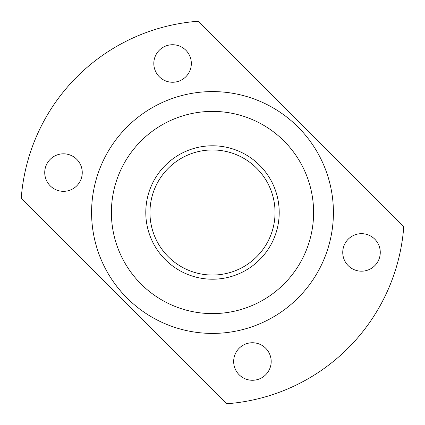 <?xml version="1.0" encoding="UTF-8"?>
<svg xmlns="http://www.w3.org/2000/svg" width="425" height="425" viewBox="0 0 425 425"><rect width="100%" height="100%" fill="white"/><g stroke="black" fill="none" stroke-linecap="round" stroke-linejoin="round"><path stroke-width="0.64" d="M145.791 212.5A66.709 66.709 0 0 1 212.5 145.791A66.709 66.709 0 0 1 279.209 212.5A66.709 66.709 0 0 1 212.5 279.209A66.709 66.709 0 0 1 145.791 212.5A66.709 66.709 0 0 1 212.5 145.791A66.709 66.709 0 0 1 279.209 212.5A66.709 66.709 0 0 1 212.5 279.209A66.709 66.709 0 0 1 145.791 212.5M212.5 149.961A62.539 62.539 0 0 1 275.039 212.5A62.539 62.539 0 0 1 212.5 275.039A62.539 62.539 0 0 1 149.961 212.5A62.539 62.539 0 0 1 212.5 149.961M271.187 361.51A18.764 18.764 0 0 1 252.429 380.269A18.764 18.764 0 0 1 233.665 361.51A18.764 18.764 0 0 1 252.429 342.747A18.764 18.764 0 0 1 271.187 361.51M82.253 172.571A18.764 18.764 0 0 1 63.49 191.335A18.764 18.764 0 0 1 44.731 172.571A18.764 18.764 0 0 1 63.49 153.813A18.764 18.764 0 0 1 82.253 172.571M191.335 63.49A18.764 18.764 0 0 1 172.571 82.253A18.764 18.764 0 0 1 153.813 63.49A18.764 18.764 0 0 1 172.571 44.731A18.764 18.764 0 0 1 191.335 63.49M380.269 252.429A18.764 18.764 0 0 1 361.51 271.187A18.764 18.764 0 0 1 342.747 252.429A18.764 18.764 0 0 1 361.51 233.665A18.764 18.764 0 0 1 380.269 252.429M313.608 212.5A101.108 101.108 0 0 1 212.5 313.608A101.108 101.108 0 0 1 111.392 212.5A101.108 101.108 0 0 1 212.5 111.392A101.108 101.108 0 0 1 313.608 212.5A101.108 101.108 0 0 0 212.5 111.392A101.108 101.108 0 0 0 111.392 212.5A101.108 101.108 0 0 0 212.5 313.608A101.108 101.108 0 0 0 313.608 212.5M91.588 212.5A120.912 120.912 0 0 1 212.5 91.588A120.912 120.912 0 0 1 333.413 212.5A120.912 120.912 0 0 1 212.5 333.413A120.912 120.912 0 0 1 91.588 212.5M136.893 306.855L139.049 308.545M134.109 304.555L134.969 305.283M133.88 304.358L134.438 304.837M131.139 301.941L133.36 303.912M137.339 307.211L137.668 307.472M136.924 306.882L137.578 307.402M136.398 306.457L135.979 306.112M131.904 302.627L133.593 304.114M136.818 306.797L136.329 306.404M133.423 303.971L133.918 304.396M136.754 306.744L137.599 307.418M136.181 306.282L136.483 306.526M132.839 303.455L133.381 303.933M131.059 301.867L132.387 303.062M136.308 306.382L137.153 307.062M134.778 305.118L136.117 306.228M135.432 305.665L135.697 305.883M123.489 294.334L123.048 293.845M123.988 294.87L124.605 295.524M113.587 282.041L117.3 287.04M114.787 283.714L115.101 284.139M116.094 285.473L116.386 285.86M116.7 286.264L117.088 286.769M118.038 287.969L117.465 287.247M118.044 287.98L118.926 289.069M119.292 289.521L119.749 290.068M120.28 290.695L120.976 291.507M126.108 297.091L126.422 297.41M128.153 299.131L128.525 299.492M127.909 298.892L126.31 297.298M124.089 294.977L123.813 294.679M123.893 294.769L122.825 293.601M122.708 293.473L122.442 293.176M118.214 288.198L118.841 288.963M121.603 292.23L122.007 292.687M121.789 292.442L121.55 292.172M120.541 291.008L120.217 290.62M113.974 282.582L114.176 282.864M114.644 283.517L115.265 284.362M115.403 284.553L116.482 285.983M117.757 287.624L118.001 287.932M118.517 288.57L119.186 289.388M119.521 289.797L120.61 291.082M121.098 291.656L121.582 292.209M122.963 293.755L123.431 294.265M124.068 294.961L124.408 295.322M124.483 295.402L128.137 299.115M226.86 403.75A191.787 191.787 0 0 0 403.75 226.86L198.14 21.25A191.787 191.787 0 0 0 21.25 198.14L226.86 403.75M123.909 294.785L123.648 294.504M122.49 293.234L121.407 292.007M121.364 291.954L117.582 287.396M136.914 306.871L136.298 306.377M136.733 306.728L135.633 305.83"/></g></svg>
